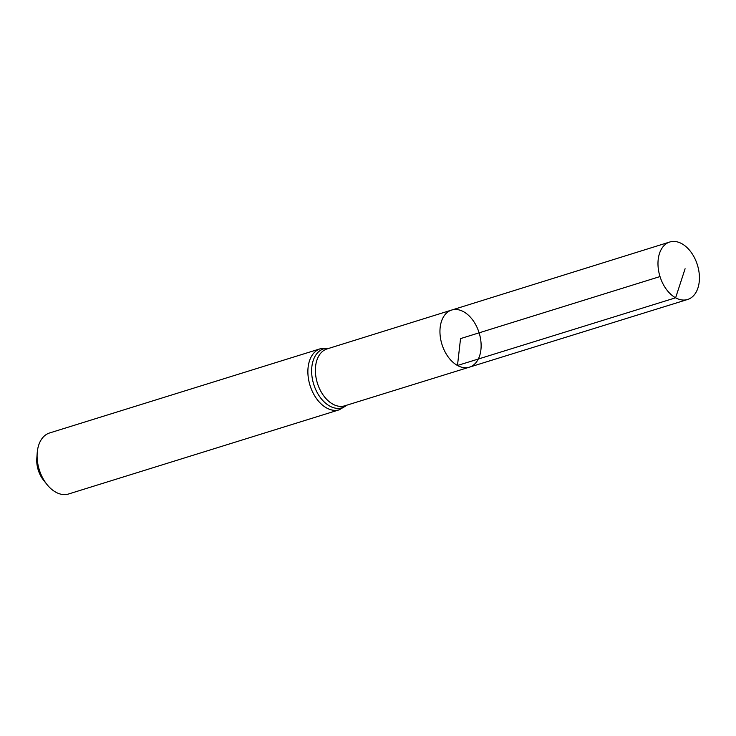 <?xml version="1.0" encoding="UTF-8"?>
<svg xmlns="http://www.w3.org/2000/svg" width="736" height="736" viewBox="0 0 736 736"><rect width="100%" height="100%" fill="white"/><g stroke="black" fill="none" stroke-linecap="round" stroke-linejoin="round"><path stroke-width="1.1" d="M469.412 367.163L344.742 405.821A29.79 19.394 72.7 0 1 332.847 404.156A29.79 19.394 72.7 0 1 315.606 374.541A29.79 19.394 72.7 0 1 327.042 348.928L451.646 310.058A29.9 19.458 72.7 0 0 440.174 335.763A29.9 19.458 72.7 0 0 457.479 365.488A29.9 19.458 72.7 0 0 469.412 367.163A29.9 19.458 72.7 0 0 479.118 332.828A29.9 19.458 72.7 0 0 451.646 310.058A29.9 19.458 72.7 0 0 440.174 335.763A29.9 19.458 72.7 0 0 457.479 365.488A29.9 19.458 72.7 0 0 469.412 367.163L687.626 299.478A30.093 19.578 72.7 0 0 699.2 273.617A30.093 19.578 72.7 0 0 681.784 243.69A30.093 19.578 72.7 0 0 669.76 242.015A30.093 19.578 72.7 0 0 658.205 267.886A30.093 19.578 72.7 0 0 675.62 297.795A30.093 19.578 72.7 0 0 687.626 299.478M339.37 409.759A31.952 20.792 72.7 0 1 326.609 407.974A31.952 20.792 72.7 0 1 308.117 376.206A31.952 20.792 72.7 0 1 320.39 348.735L49.606 432.961A31.952 20.792 72.7 0 0 37.196 453.054L36.8 458.546A21.997 14.315 72.7 0 0 43.534 480.185L46.966 484.49A31.952 20.792 72.7 0 0 55.826 492.2A31.952 20.792 72.7 0 0 68.595 493.985L339.37 409.759L347.079 405.104M37.196 453.054A31.952 20.792 72.7 0 0 46.966 484.49M660.008 276.561L460.543 338.606L457.479 365.488L675.62 297.795L685.096 268.75M329.066 348.294A30.875 20.093 72.7 0 0 311.632 371.441A30.875 20.093 72.7 0 0 329.728 406.07A30.875 20.093 72.7 0 0 346.766 405.196M320.39 348.735L329.378 348.202M451.646 310.058L669.76 242.015"/></g></svg>
